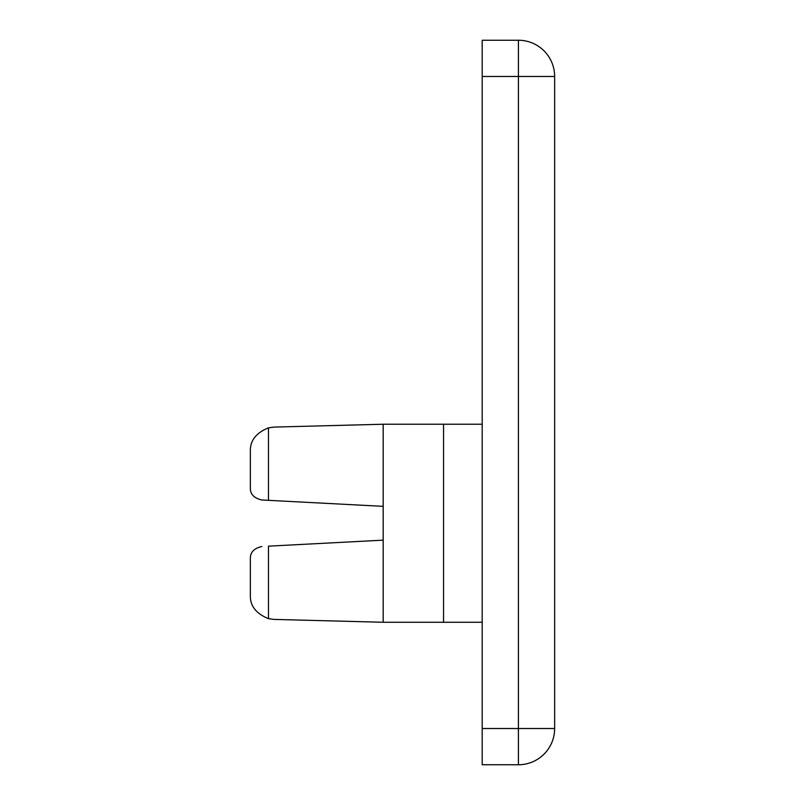 <?xml version="1.0" encoding="UTF-8"?>
<svg xmlns="http://www.w3.org/2000/svg" width="805" height="805" viewBox="0 0 805 805"><rect width="100%" height="100%" fill="white"/><g stroke="black" fill="none" stroke-linecap="round" stroke-linejoin="round"><path stroke-width="1.21" d="M482.195 764.75L482.195 40.25L482.195 76.475L518.42 76.475L518.42 728.525L554.645 728.525A36.225 36.225 0 0 1 518.42 764.75L482.195 764.75L518.42 764.75A36.225 36.225 0 0 0 554.645 728.525L554.645 76.475L554.645 728.525L518.42 728.525L518.42 764.75L518.42 728.525L482.195 728.525L482.195 764.75M518.42 40.25A36.225 36.225 0 0 1 554.645 76.475L518.42 76.475L554.645 76.475A36.225 36.225 0 0 0 518.42 40.25L518.42 76.475L518.42 40.25L482.195 40.25L518.42 40.25M482.195 622.265L443.555 622.265L482.195 622.265M482.195 424.235L443.555 424.235L482.195 424.235M482.195 76.475L482.195 728.525L518.42 728.525L518.42 76.475L482.195 76.475M268.468 500.338L268.468 427.858C256.06 432.879 250.023 440.677 250.355 451.243L250.355 487.921C250.194 494.169 254.008 498.184 261.796 499.986L383.18 506.345L383.18 424.235L443.555 424.235L383.18 424.235L273.871 427.093L383.18 424.235L383.18 540.155L383.18 506.345L261.796 499.986C254.008 498.184 250.194 494.169 250.355 487.921L250.355 451.243C250.023 440.677 256.06 432.879 268.468 427.858L273.871 427.093L268.468 427.858L268.468 500.338M250.355 558.579C250.194 552.331 254.008 548.316 261.796 546.514C254.008 548.316 250.194 552.331 250.355 558.579L250.355 595.257L250.355 558.579M268.468 546.162L383.18 540.155L268.468 546.162L268.468 618.643L268.468 546.162M443.555 622.265L383.18 622.265L383.18 540.155L383.18 622.265L443.555 622.265L443.555 424.235L443.555 622.265M250.355 595.257C250.023 605.823 256.06 613.621 268.468 618.643L273.871 619.407L383.18 622.265L273.871 619.407L268.468 618.643C256.06 613.621 250.023 605.823 250.355 595.257"/></g></svg>
